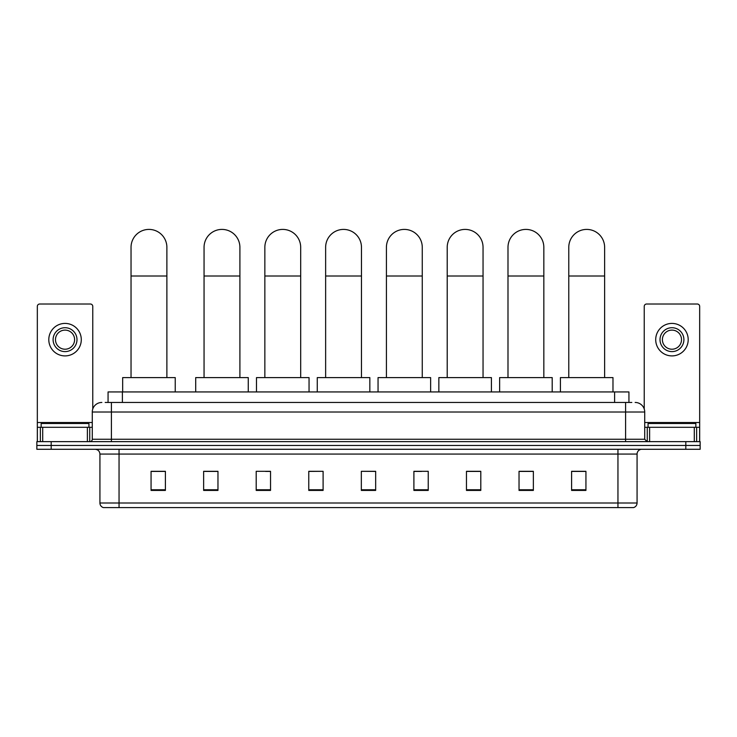 <?xml version="1.0" encoding="UTF-8"?>
<svg xmlns="http://www.w3.org/2000/svg" width="737" height="737" viewBox="0 0 737 737"><rect width="100%" height="100%" fill="white"/><g stroke="black" fill="none" stroke-linecap="round" stroke-linejoin="round"><path stroke-width="1.11" d="M108.063 402.457L108.063 391.937L628.937 391.937L628.937 402.457M105.409 402.457L631.812 402.457M105.188 402.457L111.398 402.457L111.398 412.011L92.282 412.011L92.282 439.252A2.386 2.386 0 0 1 89.896 441.638M101.844 402.457A9.553 9.553 0 0 0 92.282 412.011M635.156 402.457A9.553 9.553 0 0 1 644.718 412.011L644.718 439.252L647.104 441.638M51.185 441.638L36.85 441.638L36.85 445.461L51.185 445.461L36.85 445.461L36.85 449.284L51.185 449.284L51.185 445.461L685.815 445.461L51.185 445.461L51.185 441.638L685.815 441.638L685.815 445.461L700.15 445.461L685.815 445.461L685.815 449.284L51.185 449.284M685.815 449.284L700.15 449.284L700.15 441.638L685.815 441.638M637.072 503.002C636.934 505.287 635.791 506.816 633.627 507.59L617.956 507.59L617.956 503.002L637.072 503.002L637.072 454.066A4.781 4.781 0 0 1 641.844 449.284M617.956 507.59L103.373 507.59A4.781 4.781 0 0 1 99.928 503.002L99.928 454.066C99.652 451.164 98.058 449.57 95.156 449.284M585.933 490.427L585.933 471.312L571.599 471.312L571.599 490.427L585.933 490.427M533.367 490.427L533.367 471.312L519.032 471.312L519.032 490.427L533.367 490.427M480.8 490.427L480.8 471.312L466.466 471.312L466.466 490.427L480.8 490.427M428.234 490.427L428.234 471.312L413.899 471.312L413.899 490.427L428.234 490.427M165.401 490.427L165.401 471.312L151.067 471.312L151.067 490.427L165.401 490.427M217.968 490.427L217.968 471.312L203.633 471.312L203.633 490.427L217.968 490.427M270.534 490.427L270.534 471.312L256.2 471.312L256.2 490.427L270.534 490.427M323.101 490.427L323.101 471.312L308.766 471.312L308.766 490.427L323.101 490.427M375.667 490.427L375.667 471.312L361.333 471.312L361.333 490.427L375.667 490.427M323.101 471.312L308.766 471.413L323.101 471.312M265.569 471.413L270.534 471.413M204.775 471.413L217.968 471.413M413.899 471.413L421.546 471.413M361.333 471.312L375.667 471.413L361.333 471.312M165.401 471.413L151.067 471.413M480.8 471.413L466.466 471.413M533.367 471.413L519.032 471.413M585.933 471.413L571.599 471.413M88.937 427.303L88.937 423.48L41.152 423.48L41.152 427.303M87.39 441.638L87.39 427.303L42.7 427.303L42.7 441.638M92.761 409.026L92.761 306.399A2.386 2.386 0 0 0 90.375 304.012L39.715 304.012A2.386 2.386 0 0 0 37.329 306.399L37.329 427.303L42.7 427.303M87.39 427.303L92.282 427.303M37.329 441.638L37.329 427.303M65.049 327.716A11.949 11.949 0 0 0 53.101 339.656A11.949 11.949 0 0 0 65.049 351.604A11.949 11.949 0 0 0 76.989 339.656A11.949 11.949 0 0 0 65.049 327.716M65.049 330.102A9.553 9.553 0 0 0 55.487 339.656A9.553 9.553 0 0 0 65.049 349.218A9.553 9.553 0 0 0 74.603 339.656A9.553 9.553 0 0 0 65.049 330.102M65.049 355.907A16.251 16.251 0 0 0 81.291 339.656A16.251 16.251 0 0 0 65.049 323.414A16.251 16.251 0 0 0 48.799 339.656A16.251 16.251 0 0 0 65.049 355.907M131.039 377.602L131.039 247.337A17.918 17.918 0 0 1 148.957 229.41A17.918 17.918 0 0 1 166.884 247.337A17.918 17.918 0 0 0 148.957 229.41M166.884 377.602L166.884 247.337M175.24 391.937L175.24 377.602L122.674 377.602L122.674 391.937M204.057 377.602L204.057 247.337A17.918 17.918 0 0 1 221.984 229.41A17.918 17.918 0 0 1 239.903 247.337A17.918 17.918 0 0 0 221.984 229.41M239.903 377.602L239.903 247.337M248.268 391.937L248.268 377.602L195.701 377.602L195.701 391.937M264.85 377.602L264.85 247.337A17.918 17.918 0 0 1 282.768 229.41A17.918 17.918 0 0 1 300.687 247.337A17.918 17.918 0 0 0 282.768 229.41M300.687 377.602L300.687 247.337M309.052 391.937L309.052 377.602L256.485 377.602L256.485 391.937M325.634 377.602L325.634 247.337A17.918 17.918 0 0 1 343.553 229.41A17.918 17.918 0 0 1 361.471 247.337A17.918 17.918 0 0 0 343.553 229.41M361.471 377.602L361.471 247.337M369.836 391.937L369.836 377.602L317.269 377.602L317.269 391.937M386.418 377.602L386.418 247.337A17.918 17.918 0 0 1 404.337 229.41A17.918 17.918 0 0 1 422.264 247.337A17.918 17.918 0 0 0 404.337 229.41M422.264 377.602L422.264 247.337M430.629 391.937L430.629 377.602L378.053 377.602L378.053 391.937M447.212 377.602L447.212 247.337A17.918 17.918 0 0 1 465.13 229.41A17.918 17.918 0 0 1 483.048 247.337A17.918 17.918 0 0 0 465.13 229.41M483.048 377.602L483.048 247.337M491.413 391.937L491.413 377.602L438.847 377.602L438.847 391.937M507.996 377.602L507.996 247.337A17.918 17.918 0 0 1 525.914 229.41A17.918 17.918 0 0 1 543.832 247.337A17.918 17.918 0 0 0 525.914 229.41M543.832 377.602L543.832 247.337M552.197 391.937L552.197 377.602L499.631 377.602L499.631 391.937M568.78 377.602L568.78 247.337A17.918 17.918 0 0 1 586.698 229.41A17.918 17.918 0 0 1 604.626 247.337A17.918 17.918 0 0 0 586.698 229.41M604.626 377.602L604.626 247.337M612.981 391.937L612.981 377.602L560.415 377.602L560.415 391.937M694.3 441.638L694.3 427.303L649.61 427.303L649.61 441.638M694.3 427.303L699.671 427.303L699.671 306.399A2.386 2.386 0 0 0 697.285 304.012L646.625 304.012A2.386 2.386 0 0 0 644.239 306.399L644.239 409.026M644.718 427.303L649.61 427.303M699.671 427.303L699.671 441.638M671.951 327.716A11.949 11.949 0 0 0 660.011 339.656A11.949 11.949 0 0 0 671.951 351.604A11.949 11.949 0 0 0 683.899 339.656A11.949 11.949 0 0 0 671.951 327.716M671.951 330.102A9.553 9.553 0 0 0 662.397 339.656A9.553 9.553 0 0 0 671.951 349.218A9.553 9.553 0 0 0 681.513 339.656A9.553 9.553 0 0 0 671.951 330.102M671.951 355.907A16.251 16.251 0 0 0 688.201 339.656A16.251 16.251 0 0 0 671.951 323.414A16.251 16.251 0 0 0 655.709 339.656A16.251 16.251 0 0 0 671.951 355.907M695.848 427.303L695.848 423.48L648.063 423.48L648.063 427.303M122.397 402.457L122.397 391.937M614.603 402.457L614.603 391.937M111.398 441.638L111.398 439.252L644.718 439.252M92.282 439.252L111.398 439.252L111.398 412.011L625.602 412.011L625.602 441.638M644.718 412.011L625.602 412.011L625.602 402.457M617.956 449.284L617.956 454.066L99.928 454.066M637.072 454.066L617.956 454.066L617.956 503.002L119.044 503.002L119.044 507.59M99.928 503.002L119.044 503.002L119.044 449.284M375.667 489.764L361.333 489.764M323.101 489.764L308.766 489.764M270.534 489.764L256.2 489.764M217.968 489.764L203.633 489.764M165.401 489.764L151.067 489.764M428.234 489.764L413.899 489.764M480.8 489.764L466.466 489.764M533.367 489.764L519.032 489.764M585.933 489.764L571.599 489.764M92.282 422.522L37.329 422.522M89.739 427.303L89.739 441.638M37.366 427.303L37.366 441.638M40.351 441.638L40.351 427.303M131.039 276.007L166.884 276.007M204.057 276.007L239.903 276.007M264.85 276.007L300.687 276.007M325.634 276.007L361.471 276.007M386.418 276.007L422.264 276.007M447.212 276.007L483.048 276.007M507.996 276.007L543.832 276.007M568.78 276.007L604.626 276.007M699.671 422.522L644.718 422.522M699.634 441.638L699.634 427.303M696.649 427.303L696.649 441.638M647.261 441.638L647.261 427.303"/></g></svg>
